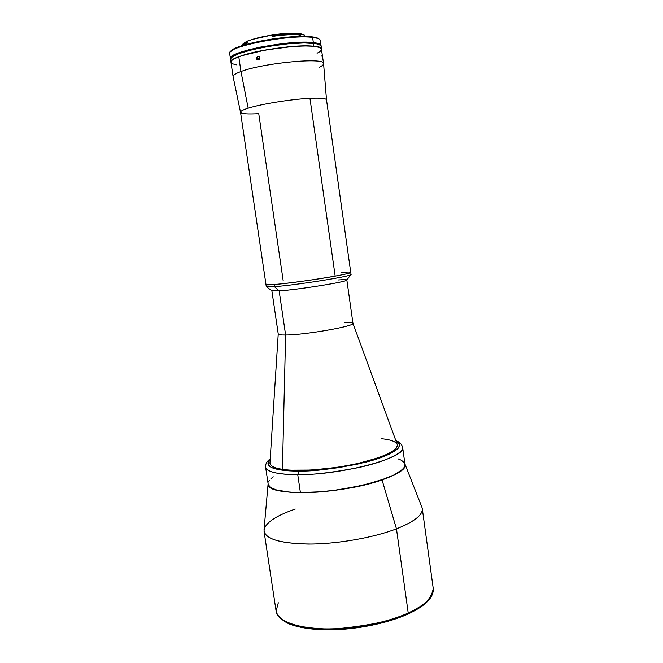 <?xml version="1.0" encoding="UTF-8"?>
<svg xmlns="http://www.w3.org/2000/svg" width="663" height="663" viewBox="0 0 663 663"><rect width="100%" height="100%" fill="white"/><g stroke="black" fill="none" stroke-linecap="round" stroke-linejoin="round"><path stroke-width="0.99" d="M404.985 464.349L404.074 467.597L402.607 469.338L394.22 474.849L380.33 480.385L368.562 483.816L355.343 486.849L334.119 490.347L319.98 491.813L300.397 492.568C280.134 492.153 269.393 489.327 268.159 484.073L269.493 486.509L271.184 487.811L276.554 489.998L289.259 492.095L300.397 492.568L297.753 474.658L298.864 471.045L317.643 470.15L338.064 467.738L358.045 464.025L375.573 459.401L388.974 454.362L397.12 449.39L398.554 447.832L399.499 444.948L397.899 442.453L396.109 441.343C405.98 445.221 393.847 455.241 365.57 462.227C336.058 468.6 313.823 471.534 298.864 471.045L297.753 474.658C311.013 475.064 330.928 472.777 357.49 467.796C383.413 462.418 404.289 453.011 402.632 447.301C407.306 457.453 342.232 475.098 297.753 474.658L300.397 492.568C344.884 493.512 409.767 475.288 404.985 464.357L402.632 447.301C401.662 444.028 399.416 441.856 395.91 440.787M273.272 476.813L270.952 478.653M269.377 480.352L268.424 482.009M404.438 462.882L401.455 460.296L398.024 458.837M297.753 474.658C277.499 474.468 266.783 471.932 265.598 467.042C266.849 473.125 284.286 474.749 297.753 474.658M298.864 471.045C283.051 471.368 260.932 468.468 270.173 459.492L268.2 462.078L268.242 464.813L270.852 467.175L273.115 468.177L283.573 470.34L298.864 471.045M269.99 463.512L271.266 465.65L275.046 467.705L281.245 469.247L289.673 470.183L311.842 470.059L337.915 467.266L357.233 463.677L379.037 457.611L387.184 454.337L393.06 451.089L396.499 448.014L397.427 445.213M231.246 60.399L230.542 59.024L231.586 57.399L238.862 53.628L252.18 49.684L269.476 46.219L287.858 43.841L304.193 42.938L315.787 43.642L319.243 44.554L321.149 46.294C320.917 44.869 318.348 43.874 313.45 43.319L313.864 46.277C318.762 46.808 321.323 47.777 321.555 49.178C323.378 42.117 261.007 47.653 238.796 56.778L240.976 71.538C263.219 62.902 325.483 57.101 323.577 63.598C323.677 64.684 322.168 65.935 319.052 67.344M259.83 57.49L259.117 59.803L257.841 60.076L256.805 59.256L256.589 57.822L257.634 56.438L258.935 56.454L259.83 57.49M259.084 59.827L258.777 58.452L259.598 57.026L258.719 59.032L256.573 58.568L257.335 56.62L258.611 56.338L259.681 57.159L259.888 58.601L259.117 59.803L257.841 60.076L256.573 58.568L258.719 59.032L259.034 59.861M322.293 57.863L321.936 55.336M326.503 99.823C326.055 98.323 320.544 97.817 309.952 98.306L335.171 276.131C345.406 274.25 350.594 272.99 350.735 272.352L326.503 99.823L323.585 63.64C325.757 57.084 263.302 62.877 240.976 71.538L248.169 108.185C261.073 104.041 291.521 99.16 309.952 98.306C320.594 97.817 326.113 98.331 326.503 99.848M283.151 280.499L258.752 113.63C247.374 114.276 241.307 113.812 240.528 112.229C240.387 111.185 242.931 109.834 248.169 108.185C242.973 109.826 240.42 111.169 240.528 112.213L265.987 284.568C264.264 286.366 309.306 280.93 335.171 276.131L309.952 98.306C291.521 99.16 261.073 104.041 248.169 108.185L240.976 71.538C235.514 73.543 232.887 75.259 233.111 76.676L240.528 112.229M323.577 63.598L321.364 48.672L319.649 47.471L313.864 46.277L313.45 43.319C290.875 40.186 226.647 52.8 230.542 59.347L233.103 76.635C232.945 75.217 235.564 73.518 240.976 71.538L238.796 56.778C233.401 58.866 230.79 60.689 230.973 62.231C227.094 55.8 291.314 43.244 313.864 46.277L304.615 45.921L292.681 46.468L265.366 50.015L242.119 55.601L234.818 58.51L232.017 60.308L230.964 61.916M344.288 322.284C349.575 322.127 352.451 322.417 352.907 323.154C356.553 325.873 305.428 334.964 285.62 335.006L282.43 469.354C298.69 471.857 330.622 469.495 356.918 463.652C384.714 456.964 398.148 450.542 397.22 444.384L352.931 323.221M279.156 290.908L285.62 335.006C305.113 334.964 355.542 326.08 352.94 323.246L346.848 280.01C348.837 281.535 298.416 289.698 279.156 290.908C297.571 289.748 345.904 282.048 346.708 280.192L350.893 274.639C350.197 276.537 295.184 285.239 274.416 286.681L279.156 290.908L274.416 286.681C296.237 285.165 353.827 275.916 351.025 274.441L350.735 272.352C353.52 273.753 295.913 282.968 274.101 284.551L274.416 286.681L274.101 284.551L265.987 284.568L266.294 286.648C266.41 287.071 269.112 287.079 274.416 286.681L266.485 286.806L272.062 290.949L279.156 290.908L271.88 290.817L278.245 334.011C278.402 334.74 280.863 335.064 285.62 335.006L279.156 290.908M338.296 279.968C343.799 279.537 346.65 279.546 346.84 279.985M341.006 272.51C347.271 271.963 350.52 271.913 350.735 272.352M381.184 438.674C391.261 439.702 396.673 441.84 397.41 445.08C396.839 451.304 382.775 457.619 355.235 464.025C329.229 469.611 298.342 471.799 282.43 469.354L282.43 469.354C274.581 468.119 270.429 466.147 269.982 463.445M278.236 333.986L269.965 462.724C269.717 465.782 273.869 467.987 282.43 469.354L285.62 335.006C280.64 335.072 278.178 334.707 278.245 333.912M321.149 46.286L321.555 49.178C321.671 50.363 320.171 51.706 317.055 53.206M321.157 46.493L320.925 47.264M318.099 52.684L320.66 50.943L321.563 49.377M231.097 62.629L232.655 63.83L236.418 64.825M242.21 45.648L246.304 42.656L246.213 42.067C243.321 43.402 241.929 44.578 242.061 45.606L242.227 44.827L246.735 41.313L242.608 44.322M242.691 44.91L242.965 45.399L242.691 44.91M247.705 41.487L246.246 42.266L247.705 41.487M244.771 43.41L244.291 44.512L244.771 43.41M300.43 34.617L300.488 35.073L299.519 34.94L299.726 36.432L299.519 34.94C292.831 34.261 283.805 34.741 272.427 36.382L272.236 35.04L272.916 34.816L273.09 36.026C284.676 34.401 293.866 33.946 300.637 34.633L300.554 34.053C293.784 33.349 284.593 33.813 272.999 35.429C284.593 33.813 293.784 33.349 300.554 34.053L301.267 34.716L301.184 34.128L300.48 33.556C293.891 32.752 284.709 33.175 272.916 34.816L272.924 34.874M304.856 36.407L304.781 35.843C304.632 34.965 303.314 34.294 300.828 33.838L304.392 35.156L304.698 36.407M319.135 39.067L319.027 38.984C318.016 37.998 315.646 37.277 311.908 36.83L312.613 37.41C316.408 37.857 318.812 38.587 319.839 39.589M321.049 45.565L320.337 40.509C320.096 39.034 317.519 38.006 312.613 37.41L313.342 42.581C318.24 43.145 320.809 44.139 321.049 45.565L319.135 43.824L313.342 42.581L312.613 37.41C290.004 34.07 225.751 46.791 229.688 53.57L230.434 58.617C226.531 52.045 290.767 39.424 313.342 42.581L304.085 42.192L287.75 43.087L260.385 47.098L248.269 49.907L238.746 52.891L232.655 55.775L230.732 57.515L230.434 58.626M229.912 52.551C231.462 45.432 291.571 34.294 312.613 37.41L311.908 36.83C291.181 33.747 232.075 44.711 230.517 51.739L234.064 48.921L244.382 44.96L259.763 41.181L273.148 38.852L286.698 37.227L302.784 36.399L311.908 36.83L318.696 38.703M273.115 36.15L272.427 36.382L272.236 35.04C261.537 36.705 253.349 38.736 247.655 41.139L247.846 42.457L243.711 45.167M300.48 33.556L288.67 33.266L272.916 34.816L252.205 39.457L246.735 41.313L242.757 44.164M268.109 483.758L264.04 529.762C264.065 538.629 278.891 543.395 308.519 544.074C336.953 544.099 373.352 537.768 396.466 528.867L408.217 613.01C425.745 604.731 434.083 596.543 433.229 588.446C431.588 598.871 423.251 607.059 408.217 613.01L407.803 614.12L408.217 613.01C394.899 620.104 371.57 625.308 338.246 628.632C305.146 630.77 276.471 622.267 276.098 611.087C278.709 621.562 294.629 627.488 323.859 628.864C351.813 629.494 386.247 622.971 408.217 613.01L396.466 528.867C374.131 537.453 339.39 543.701 311.378 544.05C282.115 543.851 266.344 539.624 264.056 531.378C264.04 523.745 274.449 516.303 295.275 509.051M264.056 531.378L276.098 611.087L278.319 602.758M276.098 611.087C275.883 614.386 282.952 621.861 290.883 624.546C300.588 627.96 313.168 629.726 328.649 629.85C355.534 629.809 387.175 623.469 407.878 614.087C425.472 605.949 433.917 597.404 433.229 588.446L422.273 508.579C422.895 514.985 414.292 521.748 396.466 528.867L382.045 479.913C341.172 494.697 266.153 496.778 268.167 484.123L269.974 487.032L274.441 489.41L281.493 491.208L290.908 492.319L315.306 492.236L336.406 490.148L364.194 485.001L387.059 478.089L395.397 474.36L401.231 470.664L404.413 467.15L404.994 464.407C405.441 469.155 397.792 474.327 382.045 479.913L396.466 528.867C415.892 521.035 424.353 513.759 421.834 507.029L404.944 464.042M401.264 616.706L379.882 623.386L355.915 627.878L331.848 629.709L310.201 628.706M303.911 627.77L298.193 626.552M293.096 625.068L284.974 621.388M428.439 599.891L422.165 605.709L412.999 611.402M268.159 484.073L265.598 467.042C265.391 463.926 266.924 461.216 270.206 458.904"/></g></svg>
